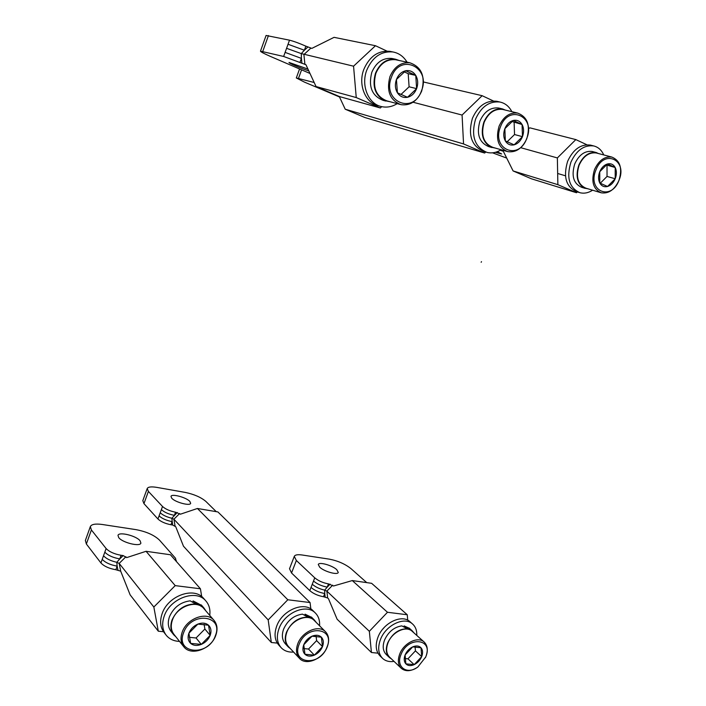 <?xml version="1.0" encoding="UTF-8"?>
<svg xmlns="http://www.w3.org/2000/svg" width="706" height="706" viewBox="0 0 706 706"><rect width="100%" height="100%" fill="white"/><g stroke="black" fill="none" stroke-linecap="round" stroke-linejoin="round"><path stroke-width="1.06" d="M481.483 261.644L481.174 262.279M165.866 634.782L164.357 632.858C160.28 627.608 159.556 621.156 162.177 613.514C168.063 595.758 193.85 586.492 203.487 598.22L204.087 598.9M209.744 615.403C210.494 609.499 209.126 604.592 205.649 600.691C196.003 588.945 170.146 598.273 164.233 616.082C161.603 623.751 162.327 630.22 166.404 635.479C169.625 639.221 174.003 641.198 179.536 641.401M280.891 647.393L279.082 645.425C274.696 640.501 273.91 634.05 276.717 626.081C282.259 610.249 303.862 601.08 312.758 610.434L313.287 610.955M319.562 625.79C319.942 620.371 318.477 616.047 315.15 612.808C306.245 603.436 284.597 612.649 279.029 628.534C276.205 636.53 276.99 642.99 281.376 647.923C284.5 651.02 288.577 652.406 293.608 652.07M382.317 658.124L380.269 656.148C375.813 651.603 375.045 645.284 377.975 637.183C383.234 622.851 401.749 613.964 409.851 621.598L410.301 622.004M416.796 635.435C416.972 630.449 415.516 626.593 412.401 623.866C404.3 616.223 385.741 625.154 380.463 639.53C377.525 647.658 378.284 653.985 382.74 658.53C385.697 661.134 389.465 662.087 394.036 661.398M579.132 192.456L576.661 191.697C566.018 186.905 563.017 176.747 567.65 161.25C573.219 149.345 580.791 143.953 590.375 145.083L591.16 145.286M603.745 154.932C601.565 150.06 598.211 147.06 593.693 145.939C584.091 144.809 576.502 150.219 570.916 162.159C566.256 177.709 569.248 187.893 579.9 192.703C584.091 193.762 588.327 192.932 592.625 190.205M485.975 152.108L483.875 151.49C471.555 146.23 467.734 135.173 472.42 118.299C478.086 105.847 486.205 100.173 496.768 101.276L497.818 101.523M511.841 111.663C509.123 106.394 505.169 103.182 499.972 102.035C489.39 100.932 481.245 106.624 475.562 119.12C470.849 136.046 474.67 147.148 487.008 152.408C491.729 153.546 496.433 152.655 501.101 149.743M380.066 106.209L378.54 105.785C365.443 103.208 357.783 84.738 363.855 69.329C369.547 56.383 378.195 50.382 389.818 51.326L391.265 51.626M407.062 62.19C403.611 56.48 398.872 53.065 392.854 51.953C381.205 51 372.521 57.027 366.811 70.026C360.704 85.488 368.373 104.02 381.496 106.606C386.87 107.78 392.095 106.791 397.178 103.641M173.358 634.315L171.196 631.596C168.028 627.546 167.454 622.568 169.493 616.656C173.685 607.345 180.577 602.077 190.179 600.841L195.791 604.045C185.069 603.912 177.171 609.181 172.079 619.859C170.031 625.798 170.596 630.793 173.773 634.844L175.909 636.83M192.659 602.183L193.117 600.93L201.739 605.448M193.117 600.93L198.395 605.016M205.967 611.017L203.981 608.043L198.545 604.627M287.995 646.643L285.489 643.951C282.091 640.165 281.473 635.188 283.653 629.037C287.669 620.309 293.943 615.341 302.477 614.132L308.045 617.168C298.567 617.106 291.401 622.083 286.548 632.091C284.359 638.277 284.968 643.263 288.375 647.049L290.431 648.655M304.665 615.253L305.08 614.185L311.787 617.423M305.08 614.185L310.313 618.059M316.288 622.515L314.355 620L310.464 617.697M389.112 657.233L386.341 654.586C382.89 651.091 382.299 646.228 384.567 639.98C388.415 631.764 394.169 627.069 401.811 625.878L407.3 628.772C398.864 628.772 392.324 633.485 387.682 642.901C385.405 649.167 385.997 654.056 389.447 657.542L391.389 658.866M403.761 626.84L404.132 625.922L409.427 628.314M404.132 625.922L409.303 629.602M414.078 632.991L412.26 630.855L409.436 629.258M585.159 188.378L581.7 187.328C573.484 183.657 571.172 175.847 574.755 163.898C578.973 154.852 584.736 150.696 592.034 151.437L596.393 152.575C589.007 151.675 583.156 155.832 578.841 165.045C575.364 176.041 577.208 183.719 584.356 188.07L588.292 188.899M598.256 153.484L596.393 152.575M595.873 152.47L592.687 151.596M491.897 147.545L488.773 146.645C479.242 142.621 476.294 134.105 479.93 121.088C484.307 111.486 490.573 107.127 498.71 108.018L500.554 108.468M505.24 110.057L502.707 108.989C494.544 108.097 488.261 112.475 483.866 122.12C480.345 133.928 482.666 142.268 490.829 147.13L495.506 148.128M385.776 101.064L383.173 100.367C371.956 95.981 368.17 86.617 371.815 72.277C376.219 62.278 382.908 57.671 391.883 58.457L393.366 58.774M399.252 60.513L395.66 59.269C386.659 58.474 379.943 63.108 375.513 73.159C371.974 85.903 374.895 95.019 384.285 100.508L389.994 101.717M183.463 646.361L174.117 634.57C171.002 630.599 170.446 625.71 172.449 619.903C176.906 606.489 196.418 599.42 203.663 608.343L204.105 608.854M215.771 635.426C217.916 629.302 217.271 624.21 213.839 620.15C206.549 611.158 186.79 618.438 182.236 632.047C180.198 637.942 180.745 642.892 183.878 646.881C191.123 656.43 211.2 649.043 215.771 635.426M215.304 635.868C224.173 614.944 191.035 611.114 183.622 632.673C175 654.038 208.279 656.898 215.304 635.868M210.185 635.347L201.298 644.393L190.638 643.387L188.89 633.211C190.611 629.002 193.612 625.966 197.883 624.086C202.198 622.489 205.746 622.868 208.526 625.216C211.068 627.793 211.624 631.173 210.185 635.347C208.482 639.495 205.517 642.513 201.298 644.393C197.027 646.025 193.47 645.69 190.638 643.387C188.034 640.827 187.452 637.439 188.89 633.211L197.883 624.086L208.526 625.216L210.185 635.347L204.881 629.028L204.105 624.351M201.298 644.393L196.056 637.986L204.881 629.028M189.296 637.324L196.056 637.986M299.203 658.089L288.666 646.767C285.33 643.06 284.73 638.18 286.874 632.126C291.075 620.177 307.392 613.205 314.091 620.3L314.479 620.698M327.31 646.67C329.578 640.368 328.917 635.338 325.334 631.57C318.609 624.431 302.106 631.579 297.817 643.704C295.637 649.829 296.22 654.762 299.573 658.495C306.298 666.04 323.004 658.795 327.31 646.67M326.993 647.093C335.535 627.493 306.404 624.122 299.141 644.296C290.801 664.293 320.074 666.799 326.993 647.093M322.492 646.643L314.338 655.15L304.966 654.259L303.765 644.763C305.433 640.827 308.178 637.968 312.017 636.194C315.873 634.676 318.988 635.012 321.371 637.183C323.533 639.583 323.904 642.734 322.492 646.643C320.842 650.526 318.124 653.368 314.338 655.15C310.508 656.695 307.384 656.395 304.966 654.259C302.75 651.885 302.353 648.717 303.765 644.763L312.017 636.194L321.371 637.183L322.492 646.643L316.623 640.616L316.094 636.23M314.338 655.15L308.522 649.043L316.623 640.616M303.88 648.593L308.522 649.043M401.105 668.132L389.703 657.26C386.323 653.844 385.75 649.07 387.973 642.928C391.954 632.117 405.932 625.357 412.022 631.146L412.357 631.455M425.383 657.745L425.877 656.615C428.215 650.27 427.598 645.372 424.024 641.913C417.917 636.106 403.806 643.016 399.746 653.977C397.478 660.189 398.034 665.017 401.423 668.441C405.5 671.635 410.557 671.424 416.593 667.814M425.692 657.021C433.908 638.577 408.103 635.594 400.999 654.541C395.51 667.029 407.203 675.333 417.908 666.932L425.692 657.021M421.694 656.624L414.166 664.646L405.862 663.852L405.103 654.947C406.709 651.25 409.242 648.558 412.71 646.872C416.187 645.434 418.949 645.725 420.997 647.755C422.841 649.988 423.079 652.944 421.694 656.624C420.105 660.278 417.599 662.952 414.166 664.646C410.715 666.111 407.944 665.846 405.862 663.852C403.973 661.637 403.717 658.672 405.103 654.947L412.71 646.872L420.997 647.755L421.694 656.624L415.428 650.87L415.093 646.793M414.166 664.646L407.944 658.822L415.428 650.87M404.988 658.53L407.944 658.822M600.656 192.632L585.883 188.175C577.835 184.566 575.575 176.897 579.114 165.169C583.341 156.158 589.069 152.09 596.296 152.964L596.879 153.123M618.906 180.551C622.621 168.487 620.292 160.668 611.908 157.085C604.636 156.211 598.847 160.35 594.549 169.493C590.931 181.407 593.164 189.173 601.247 192.809C608.634 193.894 614.52 189.808 618.906 180.551M618.924 180.445C628.022 159.962 604.001 148.534 595.917 170.005C586.951 190.982 611.175 201.457 618.924 180.445M615.208 167.516L615.208 178.759L607.539 186.49L599.791 183.03L599.738 171.734C601.521 167.613 604.107 165.019 607.487 163.951C610.866 163.201 613.443 164.383 615.208 167.516C616.779 170.852 616.779 174.594 615.208 178.759C613.443 182.828 610.884 185.404 607.539 186.49C604.186 187.284 601.609 186.137 599.791 183.03C598.185 179.721 598.167 175.953 599.738 171.734L607.487 163.951L615.208 167.516L606.198 164.904M615.208 178.759L607.036 176.438L607.01 165.283M600.25 183.269L607.036 176.438M506.89 151.402L492.814 147.36C483.478 143.415 480.601 135.049 484.175 122.262C488.481 112.828 494.624 108.547 502.619 109.421L503.404 109.606M526.773 138.738C530.559 125.527 527.55 116.984 517.736 113.101C509.688 112.228 503.466 116.587 499.08 126.18C495.409 139.161 498.277 147.651 507.676 151.631C515.892 152.787 522.255 148.498 526.773 138.738M526.676 138.579C536.181 116.666 508.867 103.676 500.519 126.701C491.182 149.195 518.716 161.1 526.676 138.579M522.078 124.512L522.458 136.664L514.127 144.836L505.32 140.9L504.869 128.677C506.732 124.256 509.538 121.52 513.297 120.452C517.057 119.72 519.987 121.07 522.078 124.512C523.949 128.148 524.073 132.198 522.458 136.664C520.613 141.015 517.842 143.742 514.127 144.836C510.394 145.612 507.455 144.306 505.32 140.9C503.396 137.282 503.246 133.205 504.869 128.677L513.297 120.452L522.078 124.512L511.929 121.467M522.458 136.664L514.533 134.546L514.127 122.482M507.129 141.791L514.533 134.546M399.967 104.382L386.994 100.914C375.998 96.607 372.291 87.412 375.874 73.318C380.207 63.487 386.782 58.951 395.581 59.728L396.675 59.966M421.694 91.056C425.515 76.398 421.588 66.973 409.912 62.808C401.017 62.031 394.354 66.646 389.933 76.645C386.244 90.986 389.959 100.323 401.052 104.673C410.212 105.856 417.096 101.311 421.694 91.056M421.456 90.827C431.41 67.273 400.064 52.359 391.451 77.201C381.734 101.435 413.292 115.078 421.456 90.827M415.755 75.401L416.619 88.629L407.503 97.287L397.407 92.786L396.445 79.469C398.387 74.712 401.467 71.809 405.676 70.75C409.904 70.062 413.266 71.606 415.755 75.401C417.996 79.416 418.287 83.82 416.619 88.629C414.696 93.316 411.66 96.201 407.503 97.287C403.311 98.037 399.949 96.537 397.407 92.786C395.095 88.788 394.778 84.349 396.445 79.469L405.676 70.75L415.755 75.401L408.2 73.68L404.211 71.844M416.619 88.629L409.092 86.794L408.2 73.68M400.99 94.48L409.092 86.794M377.931 653.165L371.444 652.512L337.115 619.215L328.528 598.812L327.655 597.982L326.869 591.143L369.344 631.305L371.444 652.512M407.715 620.186L407.265 614.758L387.479 612.278L369.344 631.305M382.731 629.161L384.452 627.202M407.265 614.758L371.621 583.315L352.285 580.57L333.532 585.989L328.502 583.897C322.986 582.882 318.406 580.861 314.744 577.835L296.352 560.485L294.278 556.39C295.011 554.819 297.65 554.36 302.186 555.004L329.305 559.143C337.839 560.802 345.049 563.962 350.953 568.612L366.732 582.618M319.686 567.174L318.291 564.526C318.883 561.597 332.305 565.365 336.788 569.698L338.262 572.416C337.724 575.364 324.08 571.533 319.686 567.174M327.655 597.982L323.507 596.72C317.991 595.74 313.411 593.711 309.784 590.64L291.543 572.998L289.531 568.736M325.148 596.932L324.751 593.517C319.236 592.528 314.664 590.498 311.019 587.436L313.508 581.038C317.153 584.074 321.742 586.104 327.249 587.11L330.143 584.127M312.326 584.294C315.441 586.986 319.562 588.936 324.672 590.145L327.249 587.11L328.502 583.897M323.507 596.72L324.751 593.517L324.672 590.145L326.869 591.143L332.658 585.168M387.479 612.278L352.285 580.57M163.501 631.72L158.303 631.199L130.133 594.849L120.691 571.163L119.182 563.406L153.837 607.019L158.303 631.199M201.704 596.579L200.425 588.786L175.212 585.618L153.837 607.019M200.425 588.786L170.437 554.757L146.063 551.298L126.648 557.616L123.162 555.569L121.097 555.287C114.293 554.06 109.306 551.81 106.121 548.544L91.392 529.959L90.342 526.588C91.489 524.249 95.469 523.552 102.282 524.487L136.002 529.641C146.389 531.618 154.208 535.104 159.459 540.09L175.547 558.287L176.129 561.226M118.723 537.628L117.99 535.404C118.776 531.459 136.232 535.73 140.088 540.77L140.891 543.073C140.212 547.035 122.447 542.702 118.723 537.628M120.691 571.163L115.855 569.724C109.051 568.542 104.073 566.283 100.923 562.956L86.361 543.999L85.373 540.478M117.92 569.998L117.161 566.124C110.357 564.924 105.379 562.673 102.22 559.355L104.823 552.154C107.992 555.437 112.978 557.687 119.782 558.905L123.162 555.569M103.57 555.816C106.235 558.72 110.648 560.882 116.79 562.303L119.782 558.905L121.097 555.287M115.855 569.724L117.161 566.124L116.79 562.303L119.182 563.406L125.933 556.734M175.212 585.618L146.063 551.298M576.52 192.738L557.872 184.672L513.094 170.94L531.442 178.803L576.52 192.738L577.34 191.908M586.889 144.774L575.831 139.594L557.361 157.932L557.872 184.672M497.253 151.693L501.639 153.979L495.409 152.293M492.541 152.823L506.705 158.091M500.272 150.246L502.169 150.925L502.142 150.043M513.094 170.94L503.307 151.252L502.169 150.925M520.71 147.686L557.361 157.932M575.831 139.594L530.003 127.865L528.547 128.501M380.34 107.974L356.248 97.56L316.059 86.547L339.48 96.581L380.34 107.974L381.725 106.659M386.914 51.079L375.477 45.722L353.556 66.188L356.248 97.56M375.477 45.722L334.062 37.339L311.849 48.387L305.857 46.155C299.203 43.251 293.758 41.257 289.513 40.18L266.091 35.459L260.479 51.15C260.576 51.803 263.885 53.55 270.416 56.418L309.996 73.468M308.787 70.874C301.612 68.632 288.304 62.958 289.028 62.437L307.948 69.064M316.059 86.547L305.919 64.696L283.635 56.462L260.479 51.15M301.921 63.328L301.418 58.386L285.109 52.394L288.039 44.257L304.374 50.232L307.834 47.046M286.645 48.343L301.285 53.594L304.374 50.232L305.857 46.155M299.935 62.455L301.418 58.386L301.285 53.594L353.556 66.188M277.281 643.095L271.333 642.504L183.472 546.206L175.741 526.738L172.67 525.017L171.823 518.275L173.905 519.21L268.183 619.903L271.333 642.504M310.843 608.951L310.066 602.553L287.81 599.765L268.183 619.903M310.066 602.553L217.898 511.938L197.442 508.479L180.357 514.215L175.538 512.221C169.819 511.056 165.478 509.141 162.521 506.484L148.392 491.411L147.21 488.552C148.057 486.866 151.252 486.478 156.794 487.378L185.316 492.426C194.168 494.306 201.016 497.306 205.87 501.419L216.274 511.665M171.779 498.268L170.976 496.397C171.505 493.45 186.172 497.342 189.808 501.375L190.673 503.299C190.214 506.273 175.326 502.319 171.779 498.268M172.67 525.017L170.931 524.743C165.213 523.614 160.88 521.69 157.941 518.989L143.953 503.634L142.815 500.66M170.931 524.743L172.087 521.619C166.36 520.472 162.027 518.557 159.088 515.865L161.374 509.617C164.321 512.282 168.663 514.197 174.382 515.354L175.538 512.221M160.28 512.794C162.777 515.151 166.625 516.968 171.823 518.275L177.268 512.512M287.81 599.765L197.442 508.479M484.66 153.043L463.551 143.927L345.225 109.218L364.931 117.54L484.66 153.043L485.71 152.028M493.406 100.976L482.145 95.698L462.077 115.043L463.551 143.927M314.179 82.496L296.308 77.951L304.41 82.099L339.489 96.96M413.036 102.238L462.077 115.043M345.225 109.218L339.268 96.493M482.145 95.698L423.388 81.958M291.543 572.998L296.352 560.485M314.744 577.835L313.508 581.038M311.019 587.436L309.784 590.64M86.361 543.999L91.392 529.959M106.121 548.544L104.823 552.154M102.22 559.355L100.923 562.956M262.782 51.37L268.439 35.565M289.513 40.18L288.039 44.257M285.109 52.394L283.635 56.462M304.913 64.44L303.907 54.547L310.834 48.158M143.953 503.634L148.392 491.411M159.088 515.865L157.941 518.989M162.521 506.484L161.374 509.617M175.07 526.014L173.905 519.21L179.677 513.509M298.523 78.278L301.55 69.938M203.487 598.22L205.649 600.691M312.758 610.434L315.15 612.808M409.851 621.598L412.401 623.866M590.375 145.083L593.693 145.939M496.768 101.276L499.972 102.035M389.818 51.326L392.854 51.953M201.289 604.927L203.981 608.043M311.381 617.026L314.355 620M409.083 628.005L412.26 630.855M498.71 108.018L502.707 108.989M391.883 58.457L395.66 59.269M203.663 608.343L213.839 620.15M314.091 620.3L325.334 631.57M412.022 631.146L424.024 641.913M557.661 173.482L565.435 175.785M596.296 152.964L611.908 157.085M502.619 109.421L517.736 113.101M395.581 59.728L409.912 62.808M289.504 568.807L294.278 556.39M176.218 561.323L176.421 560.767M85.347 540.549L90.342 526.588M142.797 500.704L147.21 488.552M296.308 77.951L299.529 69.064"/></g></svg>
